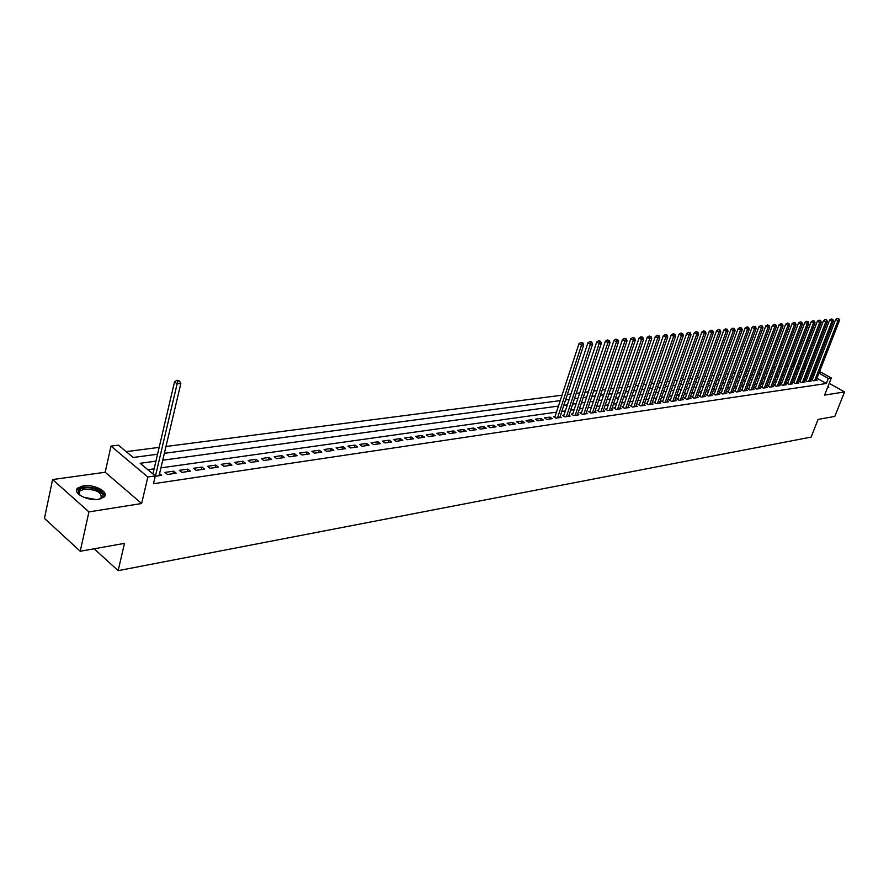<?xml version="1.0" encoding="UTF-8"?>
<svg xmlns="http://www.w3.org/2000/svg" width="889" height="889" viewBox="0 0 889 889"><rect width="100%" height="100%" fill="white"/><g stroke="black" fill="none" stroke-linecap="round" stroke-linejoin="round"><path stroke-width="1.33" d="M827.448 387.848L828.781 387.337L828.348 385.559M83.255 485.827L77.632 488.094C71.865 492.884 87.611 501.329 98.59 499.285L104.08 497.029C109.736 492.195 94.223 483.894 83.255 485.827M794.399 365.623L793.655 365.201L795.566 360.189L796.522 360.067M819.602 371.502L831.315 378.003L824.592 395.105L844.55 391.938L834.827 416.408L818.08 419.408L811.124 437.088L118.159 570.649L124.471 543.368L80.232 551.269L44.45 518.376L52.595 479.56L88.922 511.897L141.651 503.518L147.841 477.004L110.992 446.111L118.459 445.167L133.206 457.479L157.553 454.235M141.651 503.518L105.18 472.248L52.595 479.56M105.18 472.248L110.992 446.111M793.655 365.201L792.788 365.312M788.299 365.89L786.443 366.135M781.92 366.713L780.02 366.968M775.486 367.557L773.53 367.802M768.963 368.39L766.974 368.657M762.384 369.246L760.339 369.513M755.728 370.113L753.639 370.38M748.994 370.98L746.86 371.258M742.193 371.858L740.004 372.147M735.314 372.758L733.069 373.047M728.358 373.658L726.069 373.947M721.323 374.569L718.979 374.869M714.211 375.491L711.811 375.803M707.022 376.414L704.566 376.736M699.743 377.358L697.232 377.681M692.387 378.314L689.82 378.647M684.952 379.281L682.319 379.614M677.418 380.248L674.729 380.603M669.806 381.237L667.05 381.592M662.094 382.237L659.282 382.603M654.293 383.248L651.426 383.615M646.403 384.27L643.469 384.648M638.424 385.304L635.424 385.693M630.345 386.348L627.267 386.748M622.167 387.404L619.022 387.815M613.888 388.482L610.676 388.893M605.509 389.56L602.231 389.993M597.03 390.66L593.674 391.093M588.44 391.771L585.018 392.216M579.75 392.905L576.25 393.36M570.949 394.038L567.36 394.505M562.037 395.194L165.976 446.489M159.164 447.367L126.205 451.634M844.55 391.938L829.204 383.359M80.232 551.269L88.922 511.897M812.402 379.381L811.346 379.525L813.579 380.781L817.191 380.259L816.38 379.803M806.345 380.248L805.278 380.403L807.512 381.659L811.157 381.125L810.335 380.67M800.222 381.125L799.144 381.281L801.389 382.548L805.067 382.014L804.245 381.548M794.033 382.014L792.944 382.17L795.199 383.448L798.922 382.903L798.078 382.437M787.787 382.915L786.687 383.07L788.943 384.348L792.699 383.804L791.855 383.326M781.464 383.826L780.353 383.981L782.62 385.27L786.421 384.715L785.554 384.226M775.086 384.737L773.952 384.904L776.219 386.193L780.064 385.637L779.197 385.148M768.629 385.67L767.496 385.826L769.763 387.137L773.652 386.571L772.774 386.07M762.106 386.604L760.962 386.771L763.24 388.082L767.163 387.515L766.274 387.004M755.517 387.548L754.35 387.715L756.639 389.038L760.606 388.46L759.706 387.948M748.849 388.504L747.682 388.671L749.972 390.004L753.983 389.426L753.072 388.893M742.115 389.471L740.926 389.649L743.226 390.982L747.282 390.393L746.36 389.86M735.303 390.449L734.103 390.627L736.403 391.971L740.504 391.382L739.581 390.838M728.413 391.438L727.202 391.616L729.513 392.971L733.658 392.371L732.725 391.816M721.457 392.438L720.234 392.616L722.546 393.983L726.735 393.371L725.791 392.816M714.423 393.449L713.178 393.627L715.501 395.005L719.734 394.394L718.779 393.827M707.3 394.472L706.044 394.66L708.366 396.038L712.656 395.416L711.689 394.838M700.099 395.516L698.832 395.694L701.165 397.083L705.499 396.45L704.51 395.872M692.82 396.561L691.542 396.738L693.876 398.139L698.254 397.505L697.265 396.916M685.452 397.616L684.163 397.805L686.497 399.205L690.931 398.572L689.931 397.961M678.007 398.683L676.696 398.872L679.04 400.294L683.53 399.639L682.508 399.028M670.473 399.772L669.15 399.961L671.506 401.384L676.04 400.728L675.007 400.106M662.85 400.861L661.516 401.061L663.872 402.495L668.461 401.828L667.417 401.195M655.149 401.972L653.782 402.161L656.149 403.617L660.794 402.939L659.738 402.295M647.348 403.095L645.97 403.284L648.337 404.739L653.037 404.062L651.97 403.406M639.447 404.228L638.058 404.428L640.436 405.895L645.192 405.206L644.103 404.539M631.468 405.373L630.057 405.573L632.435 407.051L637.246 406.351L636.157 405.673M623.378 406.54L621.956 406.74L624.345 408.229L629.212 407.518L628.101 406.829M615.199 407.707L613.766 407.918L616.155 409.407L621.078 408.696L619.955 407.995M606.92 408.896L605.465 409.107L607.865 410.618L612.843 409.896L611.71 409.184M598.541 410.107L597.075 410.318L599.475 411.829L604.52 411.096L603.364 410.374M590.063 411.318L588.574 411.54L590.974 413.063L596.086 412.318L594.919 411.585M581.484 412.552L579.961 412.774L582.373 414.307L587.551 413.563L586.373 412.807M572.783 413.807L571.249 414.03L573.672 415.574L578.906 414.819L577.717 414.052M563.982 415.074L562.437 415.296L564.859 416.852L570.16 416.085L568.949 415.307M555.08 416.352L553.503 416.574L555.925 418.141L561.303 417.363L560.07 416.574M546.891 419.452L552.325 418.663L549.902 417.097L544.457 417.874L546.891 419.452M537.734 420.786L543.246 419.986L540.812 418.397L535.3 419.186L537.734 420.786M528.466 422.131L534.045 421.319L531.611 419.719L526.021 420.519L528.466 422.131M519.076 423.486L524.721 422.675L522.288 421.064L516.631 421.875L519.076 423.486M509.564 424.875L515.287 424.042L512.842 422.419L507.108 423.242L509.564 424.875M499.929 426.264L505.719 425.431L503.274 423.797L497.473 424.631L499.929 426.264M490.161 427.687L496.04 426.831L493.584 425.186L487.705 426.031L490.161 427.687M480.271 429.12L486.216 428.254L483.76 426.598L477.804 427.453L480.271 429.12M470.248 430.576L476.271 429.698L473.815 428.02L467.781 428.887L470.248 430.576M460.08 432.043L466.192 431.165L463.725 429.476L457.613 430.354L460.08 432.043M449.79 433.543L455.979 432.643L453.512 430.943L447.311 431.832L449.79 433.543M439.344 435.054L445.622 434.143L443.155 432.432L436.866 433.332L439.344 435.054M428.765 436.588L435.132 435.666L432.654 433.943L426.287 434.854L428.765 436.588M418.041 438.144L424.498 437.21L422.008 435.466L415.552 436.399L418.041 438.144M407.162 439.722L413.707 438.777L411.218 437.021L404.673 437.955L407.162 439.722M396.138 441.322L402.773 440.355L400.283 438.588L393.649 439.544L396.138 441.322M384.959 442.944L391.682 441.966L389.193 440.188L382.459 441.155L384.959 442.944M373.613 444.589L380.436 443.6L377.947 441.8L371.113 442.778L373.613 444.589M362.112 446.256L369.035 445.256L366.535 443.444L359.612 444.433L362.112 446.256M350.444 447.945L357.467 446.934L354.967 445.1L347.943 446.111L350.444 447.945M338.609 449.667L345.732 448.634L343.221 446.789L336.098 447.812L338.609 449.667M326.596 451.401L333.82 450.356L331.319 448.501L324.085 449.534L326.596 451.401M314.406 453.179L321.74 452.112L319.229 450.234L311.895 451.29L314.406 453.179M302.038 454.968L309.483 453.89L306.972 452.001L299.526 453.068L302.038 454.968M289.481 456.79L297.037 455.69L294.526 453.79L286.969 454.868L289.481 456.79M276.746 458.635L284.413 457.524L281.902 455.601L274.234 456.702L276.746 458.635M263.811 460.513L271.59 459.38L269.078 457.446L261.299 458.557L263.811 460.513M250.676 462.413L258.577 461.269L256.065 459.313L248.164 460.446L250.676 462.413M237.341 464.347L245.364 463.191L242.853 461.213L234.829 462.358L237.341 464.347M223.806 466.314L231.951 465.136L229.44 463.136L221.283 464.314L223.806 466.314M210.048 468.303L218.327 467.103L215.816 465.091L207.537 466.281L210.048 468.303M196.08 470.337L204.492 469.114L201.97 467.081L193.569 468.292L196.08 470.337M181.889 472.392L190.435 471.148L187.912 469.103L179.378 470.325L181.889 472.392M167.476 474.482L176.155 473.226L173.633 471.159L164.954 472.403L167.476 474.482M799.278 368.346L797.9 367.568M155.942 461.135L140.184 463.291L155.319 475.926L153.486 483.727L826.359 383.492L816.98 378.247M813.579 376.347L812.09 376.136M807.69 376.758L806.001 377.003M801.567 377.625L799.833 377.869M795.388 378.492L793.61 378.747M789.132 379.37L787.321 379.625M782.82 380.259L780.953 380.525M776.441 381.159L774.53 381.437M769.985 382.07L768.029 382.348M763.462 382.992L761.473 383.27M756.872 383.915L754.828 384.204M750.216 384.859L748.116 385.148M743.482 385.804L741.337 386.104M736.67 386.771L734.481 387.071M729.791 387.737L727.546 388.048M722.824 388.715L720.534 389.038M715.789 389.704L713.434 390.038M708.666 390.716L706.266 391.049M701.477 391.727L699.021 392.071M694.198 392.749L691.675 393.105M686.83 393.783L684.263 394.149M679.385 394.838L676.751 395.205M671.851 395.894L669.161 396.272M664.227 396.972L661.483 397.361M656.526 398.061L653.715 398.45M648.726 399.161L645.847 399.561M640.836 400.272L637.891 400.683M632.846 401.395L629.834 401.817M624.767 402.528L621.689 402.961M616.588 403.684L613.443 404.128M608.309 404.851L605.098 405.306M599.931 406.029L596.641 406.495M591.441 407.229L588.085 407.695M582.862 408.44L579.428 408.918M574.172 409.662L570.66 410.151M565.371 410.896L561.781 411.407M556.458 412.152L160.92 467.881M154.13 468.836L147.874 469.714M155.242 476.26L161.642 475.326L159.576 473.604M94.134 548.78L118.159 570.649M831.315 378.003L828.348 378.436L818.947 373.202M826.359 383.492L828.348 378.436M155.319 475.926L147.841 477.004M800.467 360.867L801.856 361.645M805.345 363.579L806.701 364.323M810.157 366.246L811.479 366.979M814.913 368.891L816.191 369.602M806.045 366.024L804.689 365.268M801.211 363.334L799.822 362.556M796.322 360.612L795.566 360.189M164.354 453.323L560.248 400.617M565.582 399.906L569.171 399.428M574.461 398.728L577.972 398.25M583.228 397.55L586.662 397.094M591.896 396.405L595.252 395.949M600.442 395.261L603.731 394.827M608.898 394.138L612.11 393.705M617.244 393.027L620.389 392.605M625.489 391.927L628.556 391.516M633.635 390.838L636.646 390.438M641.691 389.771L644.625 389.382M649.648 388.715L652.515 388.326M657.504 387.66L660.316 387.293M665.272 386.626L668.017 386.259M672.951 385.604L675.64 385.248M680.541 384.593L683.174 384.248M688.042 383.603L690.62 383.259M695.465 382.614L697.976 382.281M702.799 381.637L705.255 381.303M710.044 380.67L712.445 380.348M717.212 379.714L719.557 379.403M724.302 378.77L726.591 378.47M731.303 377.836L733.547 377.536M738.237 376.914L740.426 376.625M745.093 376.003L747.238 375.714M751.872 375.102L753.961 374.825M758.584 374.202L760.628 373.936M765.207 373.324L767.207 373.058M771.774 372.447L773.73 372.191M778.264 371.58L780.175 371.335M784.687 370.735L786.554 370.48M791.043 369.88L792.866 369.646M797.333 369.046L799.111 368.813M803.556 368.213L805.29 367.99M815.535 371.302L814.046 371.102M809.646 371.702L807.957 371.935M803.534 372.535L801.8 372.78M797.344 373.38L795.577 373.624M791.099 374.236L789.288 374.491M784.787 375.102L782.92 375.358M778.408 375.98L776.497 376.236M771.963 376.858L770.007 377.125M765.44 377.747L763.44 378.025M758.85 378.647L756.806 378.936M752.194 379.559L750.105 379.847M745.46 380.481L743.315 380.781M738.659 381.414L736.459 381.714M731.769 382.359L729.525 382.659M724.813 383.315L722.513 383.626M717.779 384.27L715.434 384.593M710.667 385.248L708.255 385.57M703.466 386.226L701.01 386.571M696.187 387.226L693.676 387.571M688.831 388.237L686.252 388.582M681.385 389.249L678.751 389.615M673.851 390.282L671.162 390.649M666.228 391.327L663.483 391.705M658.527 392.382L655.715 392.76M650.726 393.449L647.848 393.838M642.836 394.527L639.891 394.927M634.846 395.616L631.846 396.027M626.767 396.727L623.689 397.139M618.588 397.839L615.444 398.272M610.31 398.972L607.098 399.417M601.931 400.117L598.653 400.572M593.452 401.283L590.096 401.739M584.862 402.45L581.439 402.928M576.172 403.65L572.66 404.128M567.371 404.851L563.782 405.34M558.459 406.073L162.731 460.213M812.991 376.014L814.946 370.98M173.033 473.681L173.633 471.159M187.312 471.603L187.912 469.103M201.358 469.57L201.97 467.081M215.194 467.558L215.816 465.091M228.817 465.592L229.44 463.136M242.23 463.636L242.853 461.213M255.443 461.724L256.065 459.313M268.456 459.835L269.078 457.446M281.268 457.979L281.902 455.601M293.892 456.146L294.526 453.79M306.338 454.346L306.972 452.001M318.595 452.568L319.229 450.234M330.675 450.812L331.319 448.501M342.576 449.089L343.221 446.789M354.322 447.389L354.967 445.1M365.89 445.711L366.535 443.444M377.292 444.056L377.947 441.8M388.537 442.422L389.193 440.188M399.628 440.811L400.283 438.588M410.574 439.233L411.218 437.021M421.353 437.666L422.008 435.466M431.998 436.121L432.654 433.943M442.5 434.599L443.155 432.432M452.845 433.099L453.512 430.943M463.069 431.61L463.725 429.476M473.148 430.154L473.815 428.02M483.094 428.709L483.76 426.598M492.917 427.287L493.584 425.186M502.607 425.875L503.274 423.797M512.175 424.486L512.842 422.419M521.621 423.12L522.288 421.064M530.944 421.775L531.611 419.719M540.145 420.43L540.812 418.397M549.235 419.119L549.902 417.097M155.408 476.237L177.122 383.859L180.834 383.503L159.075 475.704M152.941 473.937L174.522 381.859L177.122 383.859L177.956 381.048L179.434 380.914L176.911 380.248L177.956 381.048M176.911 380.248L174.522 381.859M180.834 383.503L179.434 380.914M80.321 495.517L78.21 492.106C78.288 489.983 80.21 488.606 84.01 487.972C95.656 485.916 109.858 496.206 99.312 499.162M99.912 498.951L101.013 498.151C102.113 492.439 96.545 489.45 84.322 489.172L79.832 491.006L78.965 493.017L79.854 495.106M104.769 496.118C102.457 489.861 95.201 486.85 83.033 487.116L77.443 489.372L76.554 490.695M828.615 387.482L828.026 386.371M557.503 417.919L581.484 345.188L583.729 344.965L559.737 417.597M554.736 417.374L578.995 343.676L581.484 345.188L581.951 343.021L582.851 342.932L580.95 342.421L581.951 343.021M580.95 342.421L578.995 343.676M583.729 344.965L582.851 342.932M566.404 416.63L590.396 344.332L592.607 344.121L568.616 416.308M563.648 416.074L587.907 342.832L590.396 344.332L590.863 342.176L591.741 342.098L589.863 341.576L590.863 342.176M589.863 341.576L587.907 342.832M592.607 344.121L591.741 342.098M575.205 415.352L599.197 343.487L601.375 343.287L577.383 415.03M573.705 415.563L572.46 414.774L596.708 341.998L599.197 343.487L599.653 341.354L600.519 341.276L598.653 340.754L599.653 341.354M598.653 340.754L596.708 341.998M601.375 343.287L600.519 341.276M583.884 414.096L607.887 342.665L610.043 342.454L586.04 413.774M581.15 413.529L605.409 341.176L607.887 342.665L608.332 340.531L609.198 340.454L607.343 339.942L608.332 340.531M607.343 339.942L605.409 341.176M610.043 342.454L609.198 340.454M592.474 412.852L616.466 341.843L618.588 341.632L594.597 412.54M590.985 413.063L589.74 412.274L613.988 340.365L616.466 341.843L616.899 339.731L617.755 339.654L615.91 339.142L616.899 339.731M615.91 339.142L613.988 340.365M618.588 341.632L617.755 339.654M600.942 411.618L624.934 341.032L627.034 340.831L603.053 411.318M598.23 411.04L622.467 339.565L624.934 341.032L625.367 338.931L626.212 338.853L624.378 338.353L625.367 338.931M624.378 338.353L622.467 339.565M627.034 340.831L626.212 338.853M609.321 410.407L633.301 340.231L635.379 340.031L611.399 410.107M606.609 409.829L630.846 338.776L633.301 340.231L633.735 338.142L634.568 338.064L632.746 337.564L633.735 338.142M632.746 337.564L630.846 338.776M635.379 340.031L634.568 338.064M617.588 409.207L641.569 339.442L643.625 339.242L619.644 408.907M614.888 408.618L639.113 337.998L641.569 339.442L641.991 337.364L642.814 337.287L641.013 336.787L641.991 337.364M641.013 336.787L639.113 337.998M643.625 339.242L642.814 337.287M625.767 408.018L649.737 338.653L651.759 338.465L627.79 407.729M623.078 407.429L647.292 337.231L649.737 338.653L650.148 336.598L650.959 336.52L649.17 336.031L650.148 336.598M649.17 336.031L647.292 337.231M651.759 338.465L650.959 336.52M633.846 406.851L657.804 337.887L659.805 337.698L635.846 406.551M631.157 406.262L655.36 336.464L657.804 337.887L658.216 335.842L659.016 335.764L657.238 335.275L658.216 335.842M657.238 335.275L655.36 336.464M659.805 337.698L659.016 335.764M641.825 405.684L665.772 337.12L667.75 336.931L643.803 405.406M639.147 405.095L663.338 335.709L665.772 337.12L666.183 335.086L666.972 335.02L665.205 334.531L666.183 335.086M665.205 334.531L663.338 335.709M667.75 336.931L666.972 335.02M649.715 404.551L673.651 336.364L675.607 336.186L651.67 404.262M647.048 403.95L671.217 334.964L673.651 336.364L674.051 334.353L674.829 334.275L673.073 333.786L674.051 334.353M673.073 333.786L671.217 334.964M675.607 336.186L674.829 334.275M657.504 403.417L681.43 335.62L683.363 335.442L659.438 403.139M654.849 402.817L679.007 334.231L681.43 335.62L681.819 333.619L682.596 333.542L680.852 333.064L681.819 333.619M680.852 333.064L679.007 334.231M683.363 335.442L682.596 333.542M665.216 402.295L689.119 334.886L691.031 334.709L667.128 402.017M662.561 401.695L686.697 333.508L689.119 334.886L689.508 332.897L690.275 332.819L688.542 332.342L689.508 332.897M688.542 332.342L686.697 333.508M691.031 334.709L690.275 332.819M672.829 401.195L696.72 334.164L698.61 333.986L674.718 400.917M670.184 400.583L694.309 332.786L696.72 334.164L697.098 332.175L697.854 332.108L696.131 331.63L697.098 332.175M696.131 331.63L694.309 332.786M698.61 333.986L697.854 332.108M680.352 400.106L704.232 333.442L706.099 333.264L682.219 399.828M677.718 399.494L701.821 332.075L704.232 333.442L704.61 331.475L705.355 331.408L703.644 330.93L704.61 331.475M703.644 330.93L701.821 332.075M706.099 333.264L705.355 331.408M687.797 399.017L711.656 332.73L713.5 332.564L689.642 398.75M685.175 398.405L709.255 331.375L711.656 332.73L712.022 330.775L712.767 330.708L711.067 330.23L712.022 330.775M711.067 330.23L709.255 331.375M713.5 332.564L712.767 330.708M695.154 397.95L718.99 332.03L720.812 331.864L696.976 397.694M692.542 397.339L716.59 330.686L718.99 332.03L719.357 330.086L720.09 330.019L718.401 329.541L719.357 330.086M718.401 329.541L716.59 330.686M720.812 331.864L720.09 330.019M702.432 396.905L726.246 331.341L728.047 331.164L704.232 396.638M699.821 396.283L723.857 329.997L726.246 331.341L726.602 329.408L727.324 329.33L725.646 328.863L726.602 329.408M725.646 328.863L723.857 329.997M728.047 331.164L727.324 329.33M709.622 395.861L733.414 330.652L735.192 330.486L711.411 395.594M707.022 395.238L731.036 329.319L733.414 330.652L733.769 328.73L734.481 328.663L732.814 328.197L733.769 328.73M732.814 328.197L731.036 329.319M735.192 330.486L734.481 328.663M716.734 394.827L740.504 329.975L742.271 329.808L718.501 394.572M714.145 394.205L738.126 328.652L740.504 329.975L740.859 328.063L741.559 327.997L739.904 327.53L740.859 328.063M739.904 327.53L738.126 328.652M742.271 329.808L741.559 327.997M723.768 393.805L747.516 329.308L749.26 329.141L725.513 393.549M721.19 393.182L745.138 327.985L747.516 329.308L747.86 327.396L748.56 327.341L746.916 326.874L747.86 327.396M746.916 326.874L745.138 327.985M749.26 329.141L748.56 327.341M730.725 392.794L754.45 328.641L756.172 328.474L732.447 392.549M728.147 392.171L752.083 327.33L754.45 328.641L754.794 326.752L755.483 326.685L753.839 326.23L754.794 326.752M753.839 326.23L752.083 327.33M756.172 328.474L755.483 326.685M737.603 391.793L761.306 327.985L763.006 327.819L739.315 391.549M735.036 391.171L758.939 326.685L761.306 327.985L761.64 326.107L762.317 326.041L760.695 325.585L761.64 326.107M760.695 325.585L758.939 326.685M763.006 327.819L762.317 326.041M744.404 390.816L768.074 327.341L769.763 327.174L746.104 390.571M741.848 390.182L765.729 326.041L768.074 327.341L768.407 325.463L769.085 325.407L767.474 324.952L768.407 325.463M767.474 324.952L765.729 326.041M769.763 327.174L769.085 325.407M751.138 389.838L774.786 326.696L776.441 326.541L752.816 389.593M748.594 389.204L772.43 325.407L774.786 326.696L775.108 324.841L775.775 324.774L774.175 324.318L775.108 324.841M774.175 324.318L772.43 325.407M776.441 326.541L775.775 324.774M757.795 388.871L781.409 326.063L783.053 325.907L759.45 388.626M755.261 388.237L779.064 324.785L781.409 326.063L781.731 324.218L782.398 324.152L780.798 323.707L781.731 324.218M780.798 323.707L779.064 324.785M783.053 325.907L782.398 324.152M764.384 387.915L787.965 325.441L789.599 325.274L766.018 387.682M761.851 387.282L785.632 324.163L787.965 325.441L788.943 323.529L787.354 323.085L788.287 323.596M787.354 323.085L785.632 324.163M789.599 325.274L788.943 323.529M770.896 386.971L794.455 324.818L796.066 324.663L772.519 386.737M768.374 386.337L792.121 323.552L794.455 324.818L795.411 322.929L793.844 322.485L794.766 322.985M793.844 322.485L792.121 323.552M796.066 324.663L795.411 322.929M777.353 386.037L800.867 324.196L802.467 324.052L778.953 385.804M774.83 385.404L798.544 322.951L800.867 324.196L801.822 322.318L800.256 321.885L801.178 322.385M800.256 321.885L798.544 322.951M802.467 324.052L801.822 322.318M783.731 385.115L807.223 323.596L808.79 323.44L785.309 384.881M781.22 384.47L804.901 322.351L807.223 323.596L808.157 321.729L806.601 321.285L807.523 321.785M806.601 321.285L804.901 322.351M808.79 323.44L808.157 321.729M790.043 384.192L813.502 322.996L815.057 322.84L791.61 383.97M787.532 383.559L811.19 321.751L813.502 322.996L814.424 321.14L812.879 320.696L813.802 321.196M812.879 320.696L811.19 321.751M815.057 322.84L814.424 321.14M796.288 383.292L819.714 322.396L821.258 322.251L797.833 383.059M793.788 382.648L817.402 321.162L819.714 322.396L820.625 320.551L819.091 320.118L820.014 320.607M819.091 320.118L817.402 321.162M821.258 322.251L820.625 320.551M802.467 382.392L825.859 321.807L827.381 321.662L804 382.17M799.978 381.748L823.558 320.585L825.859 321.807L826.77 319.973L825.236 319.54L826.159 320.029M825.236 319.54L823.558 320.585M827.381 321.662L826.77 319.973M808.579 381.503L831.937 321.229L833.449 321.085L810.101 381.281M806.101 380.87L829.648 320.007L831.937 321.229L832.837 319.407L831.315 318.973L832.237 319.462M831.315 318.973L829.648 320.007M833.449 321.085L832.837 319.407M814.635 380.625L837.96 320.651L839.46 320.507L816.135 380.414M812.168 379.992L835.671 319.44L837.96 320.651L838.849 318.84L837.338 318.406L838.249 318.895M837.338 318.406L835.671 319.44M839.46 320.507L838.849 318.84M83.455 497.173L95.745 499.518M93.223 499.462L85.811 498.04M556.003 418.141L554.758 417.33M564.915 416.841L563.659 416.041M582.395 414.307L581.162 413.518M78.965 493.017L78.21 492.106M79.11 494.295L79.832 491.006"/></g></svg>
